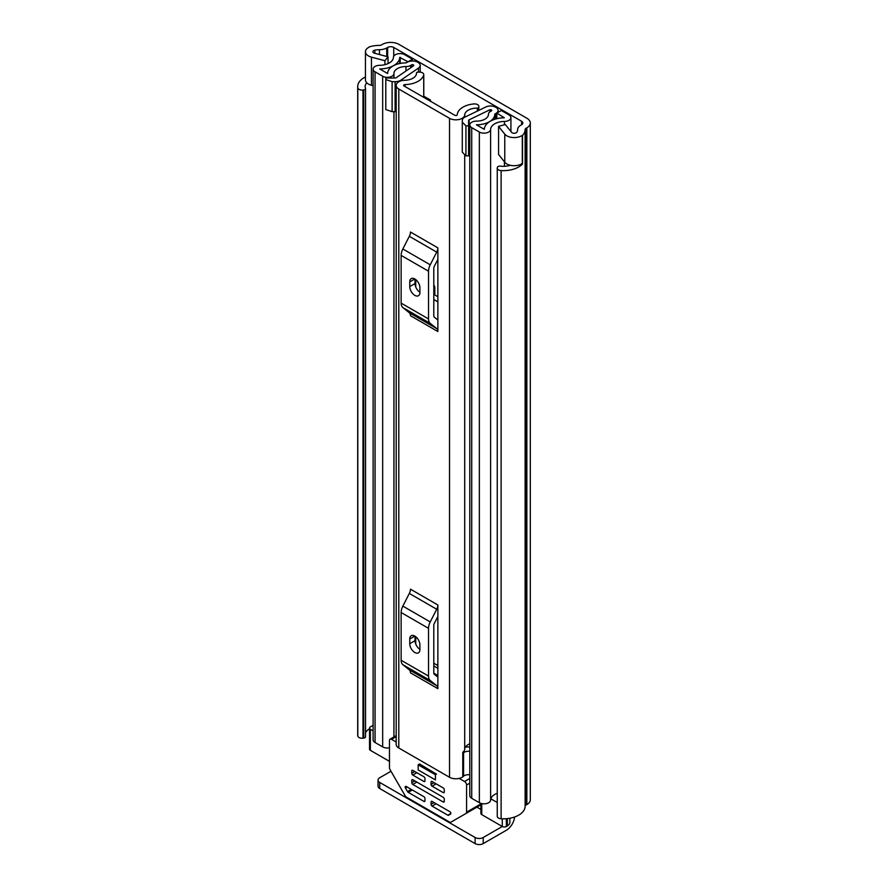 <?xml version="1.0" encoding="UTF-8"?>
<svg xmlns="http://www.w3.org/2000/svg" width="888" height="888" viewBox="0 0 888 888"><rect width="100%" height="100%" fill="white"/><g stroke="black" fill="none" stroke-linecap="round" stroke-linejoin="round"><path stroke-width="1.33" d="M373.115 85.714L371.439 85.27A10.334 5.961 0 0 1 368.465 84.071A10.334 5.961 0 0 1 365.434 79.853L365.434 51.726A10.334 5.961 0 0 1 369.408 47.031L369.186 46.898A21.811 12.599 180 0 1 379.442 45.399A2.875 1.654 0 0 0 381.463 44.911L382.362 44.4A11.766 6.793 180 0 1 399.001 44.4L526.85 118.215A11.766 6.793 180 0 1 530.303 123.021A11.766 6.793 180 0 1 526.85 127.828L525.962 128.338A2.875 1.654 0 0 0 525.119 129.504A21.811 12.599 180 0 1 522.521 135.431L522.299 135.298A10.334 5.961 0 0 1 506.848 135.842A10.334 5.961 0 0 1 504.773 134.121L498.568 126.34L505.339 124.542L511.555 132.323A2.875 1.654 180 0 0 512.132 132.8A2.875 1.654 180 0 0 516.871 132.168A14.352 8.281 180 0 0 517.66 129.493A10.334 5.961 0 0 1 520.679 125.286L521.578 124.775L521.578 121.256A4.307 2.486 180 0 1 522.832 123.021A4.307 2.486 180 0 1 521.578 124.775M365.434 51.726A10.334 5.961 0 0 0 368.465 55.944A10.334 5.961 0 0 0 371.439 57.143L384.915 60.728L388.045 56.821L374.57 53.236A2.875 1.654 180 0 1 373.737 52.903A2.875 1.654 180 0 1 372.905 51.726A2.875 1.654 180 0 1 374.836 50.161A14.352 8.281 180 0 1 379.465 49.706A10.334 5.961 0 0 0 386.746 47.963L387.634 47.441A4.307 2.486 180 0 1 393.728 47.441L521.578 121.256M498.568 126.34L498.568 154.468L504.773 162.249A10.334 5.961 0 0 0 506.848 163.969A10.334 5.961 0 0 0 522.299 163.425L522.299 135.298M369.541 728.804A14.352 8.281 0 0 0 365.545 732.844M366.766 82.773A14.352 8.281 0 0 0 365.168 86.58A14.352 8.281 0 0 0 365.479 88.312L365.501 88.367A2.298 1.321 0 0 1 365.545 88.645L365.545 736.818A2.298 1.321 180 0 1 363.736 738.106L362.992 738.206A4.307 2.486 180 0 1 359.052 737.528A4.307 2.486 180 0 1 357.809 736.019L357.809 87.845A4.307 2.486 0 0 0 359.052 89.355A4.307 2.486 0 0 0 362.992 90.032L362.992 738.206M497.247 168.109A4.307 2.486 0 0 0 498.501 169.863A4.307 2.486 0 0 0 501.121 170.585L501.121 818.758A4.307 2.486 180 0 1 498.501 818.037A4.307 2.486 180 0 1 497.247 816.283L497.247 168.109A4.307 2.486 0 0 1 497.336 167.588L497.502 167.166A2.298 1.321 0 0 1 500.221 166.145L500.31 166.156A14.352 8.281 0 0 0 510.311 165.279M365.434 76.967A21.811 12.599 0 0 0 357.698 86.58L357.698 734.753A21.811 12.599 0 0 0 357.809 736.019M357.698 86.58A21.811 12.599 0 0 0 357.809 87.845M501.121 170.585A21.811 12.599 0 0 0 522.521 164.014L521.933 163.681M501.121 818.758A21.811 12.599 0 0 0 525.119 806.26A2.875 1.654 180 0 1 525.962 805.094L526.85 804.584A11.766 6.793 0 0 0 530.303 799.777L530.303 123.021M522.521 135.431L522.521 164.014M363.736 738.106L363.736 89.932L362.992 90.032M509.879 818.237L509.879 822.399A8.614 4.973 180 0 1 507.359 825.907L506.349 826.495A2.875 1.654 180 0 1 502.286 826.495L483.216 837.506L483.216 843.6L506.36 830.247A11.766 6.793 120 0 0 514.618 816.993M483.216 843.6A5.739 3.319 180 0 1 475.102 843.6L379.72 788.533A5.739 3.319 180 0 1 378.044 786.191L378.044 780.097A5.739 3.319 -0 0 1 379.72 777.755L390.986 771.25M378.044 780.097A5.739 3.319 -0 0 0 379.72 782.439L379.72 788.533M475.102 843.6L475.102 837.506L379.72 782.439M475.102 837.506A5.739 3.319 -0 0 0 483.216 837.506M363.736 89.932A2.298 1.321 0 0 0 365.545 88.645M388.045 63.592L388.045 56.821M384.915 64.657L384.915 60.728M398.801 89.044L449.528 118.326A8.902 5.139 0 0 0 459.074 119.48A8.902 5.139 0 0 0 464.713 114.896A12.199 7.037 180 0 1 477.322 108.114A1.432 0.833 0 0 0 478.799 107.315L478.854 106.482A4.307 2.486 0 0 0 478.854 106.394A4.307 2.486 0 0 0 473.892 103.94A19.658 11.355 180 0 0 457.253 114.73A1.432 0.833 0 0 1 456.343 115.473A1.432 0.833 0 0 1 454.811 115.285L404.073 85.992A1.432 0.833 0 0 1 403.651 85.403A1.432 0.833 0 0 1 405.039 84.582A19.658 11.355 180 0 0 423.731 74.981A4.307 2.486 0 0 0 423.776 74.592A4.307 2.486 0 0 0 419.325 72.117L417.882 72.139A1.432 0.833 0 0 0 416.494 72.971A12.199 7.037 180 0 1 416.505 73.238A12.199 7.037 180 0 1 404.762 80.275A8.902 5.139 0 0 0 396.192 85.403A8.902 5.139 0 0 0 398.801 89.044L398.801 747.996L449.528 777.278A8.902 5.139 0 0 0 462.77 776.867L463.58 776.168A5.739 3.319 0 0 1 469.796 774.813M437.862 247.852A6.893 3.974 -60 0 1 436.718 252.125L409.324 236.308A6.893 3.974 120 0 0 410.467 232.034L437.862 247.852L437.862 331.524L410.467 315.706A6.893 3.974 120 0 0 409.324 312.754L436.718 328.571A6.893 3.974 -60 0 1 437.862 331.524M437.862 604.983A6.893 3.974 -60 0 1 436.718 609.257L409.324 593.439A6.893 3.974 120 0 0 410.467 589.166L437.862 604.983L437.862 688.655L410.467 672.838A6.893 3.974 120 0 0 409.324 669.874L436.718 685.691A6.893 3.974 -60 0 1 437.862 688.655M415.739 286.935L415.739 279.587M415.739 644.066L415.739 636.718M469.796 743.778A12.199 7.037 180 0 0 464.713 749.239A8.902 5.139 0 0 1 462.77 752.258L462.77 776.867M396.192 85.403L396.192 744.355A8.902 5.139 0 0 0 398.801 747.996M469.796 746.997A13.442 7.759 0 0 0 465.423 747.119M462.77 753.424L463.58 752.724L463.58 776.168M469.796 751.381A5.739 3.319 0 0 0 463.58 752.724M437.862 259.385L434.276 266.378A2.875 1.654 120 0 0 433.799 268.165L433.799 315.906A2.875 1.654 120 0 0 434.276 317.138L437.862 320.002M409.757 286.58A7.171 4.14 -120 0 0 412.887 293.806A7.171 4.14 -120 0 0 418.415 295.726A7.171 4.14 -120 0 0 419.902 292.441L419.902 287.756A7.171 4.14 -120 0 0 416.772 280.53A7.171 4.14 -120 0 0 411.244 278.61A7.171 4.14 -120 0 0 409.757 281.896L409.757 286.58L415.029 283.538A7.171 4.14 -120 0 0 419.902 292.208M415.029 279.087L415.029 283.538M436.718 252.125L430.236 264.802A10.334 5.961 120 0 0 428.527 271.206L428.527 318.947A10.334 5.961 120 0 0 430.236 323.387L402.841 307.57L409.324 312.754M402.841 307.57A10.334 5.961 -60 0 1 401.132 303.13L428.527 318.947M428.527 271.206L401.132 255.389L401.132 303.13M401.132 255.389A10.334 5.961 -60 0 1 402.841 248.984L430.236 264.802M409.324 236.308L402.841 248.984M430.236 323.387L436.718 328.571M437.862 616.505L434.276 623.509A2.875 1.654 120 0 0 433.799 625.296L433.799 673.026A2.875 1.654 120 0 0 434.276 674.258L437.862 677.122M409.757 643.711A7.171 4.14 -120 0 0 412.887 650.937A7.171 4.14 -120 0 0 418.415 652.858A7.171 4.14 -120 0 0 419.902 649.572L419.902 644.888A7.171 4.14 -120 0 0 416.772 637.662A7.171 4.14 -120 0 0 411.244 635.741A7.171 4.14 -120 0 0 409.757 639.027L409.757 643.711L415.029 640.67A7.171 4.14 -120 0 0 419.902 649.328M415.029 636.219L415.029 640.67M436.718 609.257L430.236 621.933A10.334 5.961 120 0 0 428.527 628.338L428.527 676.079A10.334 5.961 120 0 0 430.236 680.508L402.841 664.69L409.324 669.874M402.841 664.69A10.334 5.961 -60 0 1 401.132 660.261L428.527 676.079M428.527 628.338L401.132 612.52L401.132 660.261M401.132 612.52A10.334 5.961 -60 0 1 402.841 606.115L430.236 621.933M409.324 593.439L402.841 606.115M430.236 680.508L436.718 685.691M437.862 301.876L433.799 299.534M437.862 296.725L435.531 295.371A2.586 1.487 180 0 1 434.776 294.317L434.776 287.457A8.902 5.139 0 0 0 433.799 285.126M407.914 61.927L412.387 59.152L404.695 54.712A6.605 3.807 0 0 0 397.547 53.879A6.605 3.807 0 0 0 393.417 57.343A14.064 8.114 180 0 1 379.609 65.324A6.605 3.807 0 0 0 373.115 69.131A6.605 3.807 0 0 0 375.058 71.828L382.673 76.224A6.605 3.807 0 0 0 389.865 77.045A6.605 3.807 0 0 0 393.939 73.526A6.605 3.807 0 0 0 393.939 73.493A11.91 6.882 180 0 1 393.939 73.427A11.91 6.882 180 0 1 405.96 66.556A6.605 3.807 0 0 0 410.689 65.435L411.699 64.857A1.143 0.666 180 0 1 413.32 64.857L413.63 65.734M423.776 96.204L430.458 100.055L430.458 101.221M407.914 61.738L399.733 57.409A20.38 11.766 180 0 1 379.72 68.964L387.623 73.526A18.226 10.523 180 0 1 387.623 73.427A18.226 10.523 180 0 1 406.016 62.904L407.237 62.271A7.459 4.307 180 0 1 417.782 62.271L418.093 62.46A7.171 4.14 -0 0 1 420.202 65.379A7.171 4.14 -0 0 1 418.514 68.043L418.514 72.128M491.12 111.067L491.419 109.946A1.143 0.666 180 0 1 491.419 110.878L490.42 111.466A6.605 3.807 0 0 0 488.478 114.163A6.605 3.807 0 0 0 488.489 114.197A11.91 6.882 180 0 1 488.489 114.263A11.91 6.882 180 0 1 476.456 121.134A6.605 3.807 0 0 0 469.796 124.953A6.605 3.807 0 0 0 471.728 127.639L479.354 132.035A6.605 3.807 0 0 0 486.491 132.878A6.605 3.807 0 0 0 490.62 129.415A14.064 8.114 180 0 1 504.428 121.434A6.605 3.807 0 0 0 510.922 117.627A6.605 3.807 0 0 0 508.979 114.929L501.287 110.489L496.825 113.065L496.825 118.692M462.293 122.189L465.934 125.841L465.934 155.833L462.293 152.181L462.293 120.468A7.748 4.473 -0 0 1 465.057 117.038L485.891 106.949A7.171 4.14 -0 0 1 495.582 107.193L495.893 107.37A7.459 4.307 180 0 1 498.079 110.412A7.459 4.307 180 0 1 495.893 113.464L494.794 114.163A18.226 10.523 180 0 1 494.794 114.263A18.226 10.523 180 0 1 476.401 124.786L484.304 129.348A20.38 11.766 180 0 1 504.317 117.793L496.825 113.065M389.466 747.807A6.605 3.807 180 0 1 382.673 746.897L375.058 742.49A6.605 3.807 180 0 1 373.115 739.804L373.115 69.131M497.247 793.328A14.064 8.114 0 0 0 490.831 798.789A14.064 8.114 0 0 0 490.62 800.077A6.605 3.807 180 0 1 486.491 803.551A6.605 3.807 180 0 1 479.354 802.708L471.728 798.312A6.605 3.807 180 0 1 469.796 795.615L469.796 124.953M396.192 111.622A7.748 4.473 180 0 1 395.105 111.666L392.108 111.666L385.803 109.568L385.803 78.022L395.105 78.022A1.432 0.833 -0 0 0 396.203 77.733L413.686 65.701L413.63 65.035M385.803 79.565L392.108 81.674L395.105 81.674A7.748 4.473 -0 0 0 401.032 80.075L418.514 68.043M469.796 149.495L469.119 149.828L469.119 119.836L489.954 109.735L489.954 111.766M412.387 61.017L412.387 59.152M389.466 761.36L370.374 750.338A2.875 1.654 180 0 1 369.541 749.172L369.541 728.082A2.875 1.654 0 0 0 370.374 729.248L370.374 750.338M502.286 818.803L502.286 826.495L481.751 814.64A2.875 1.654 180 0 1 480.908 813.464L480.908 803.374M429.437 100.644L430.458 100.055M491.12 109.768L489.954 109.735M469.119 119.836A1.432 0.833 -0 0 0 468.609 120.468L468.609 125.841L465.934 125.841M468.609 150.461A1.432 0.833 180 0 1 469.119 149.828M465.934 155.833L468.609 155.833L468.609 125.841M392.108 81.674L392.108 111.666M497.247 802.497L490.831 798.789M369.541 728.082A2.875 1.654 0 0 1 370.374 726.906L371.395 726.317A8.614 4.973 180 0 1 373.115 725.552M373.115 730.835L370.374 729.248M418.181 764.801L418.181 769.963L435.431 779.919L435.431 774.769L418.181 764.801L419.547 764.013M431.069 802.008A1.432 0.833 60 0 1 431.357 801.353A1.432 0.833 60 0 1 432.079 801.42L431.069 802.008L431.069 804.35L434.11 802.597M436.141 803.762L432.079 806.104L447.818 815.195A1.432 0.833 60 0 0 448.54 815.262L450.571 814.096A1.432 0.833 60 0 0 450.793 812.942A1.432 0.833 60 0 0 449.85 811.676L432.079 801.42M459.185 778.41L464.546 781.507A2.875 1.654 60 0 1 466.577 785.014L466.577 812.165A2.875 1.654 60 0 1 465.989 813.475L480.908 804.861M424.975 800.832A1.432 0.833 60 0 1 424.675 801.487A1.432 0.833 60 0 1 423.965 801.42L424.975 800.832L424.975 798.49A1.432 0.833 60 0 0 423.965 796.736L406.193 786.468A1.432 0.833 60 0 0 405.472 786.402A1.432 0.833 60 0 0 405.472 788.056L407.503 791.574L411.266 789.399M465.989 813.475L450.938 822.166A2.875 1.654 60 0 1 449.506 822.022L406.538 797.224A2.875 1.654 60 0 1 405.106 795.704L390.054 769.641A2.875 1.654 60 0 1 389.466 767.643L389.466 740.492A2.875 1.654 60 0 1 390.054 739.182A2.875 1.654 60 0 1 391.486 739.327L396.192 742.035M431.069 782.084A1.432 0.833 60 0 1 431.357 781.429A1.432 0.833 60 0 1 432.079 781.507L431.069 782.084L431.069 784.426L434.11 782.672M444.255 792.052A1.432 0.833 60 0 1 443.956 792.707A1.432 0.833 60 0 1 443.245 792.629L444.255 792.052L444.255 789.698A1.432 0.833 60 0 0 443.245 787.945L432.079 781.507M411.788 770.962A1.432 0.833 60 0 1 412.088 770.296A1.432 0.833 60 0 1 412.798 770.373L411.788 770.962L411.788 773.304L414.829 771.539M424.975 780.918A1.432 0.833 60 0 1 424.675 781.573A1.432 0.833 60 0 1 423.965 781.507L424.975 780.918L424.975 778.576A1.432 0.833 60 0 0 423.965 776.811L412.798 770.373M411.788 780.33A1.432 0.833 60 0 1 412.088 779.675A1.432 0.833 60 0 1 412.798 779.742L411.788 780.33L411.788 782.672L414.829 780.918M444.255 801.42A1.432 0.833 60 0 1 443.956 802.075A1.432 0.833 60 0 1 443.245 802.008L444.255 801.42L444.255 799.078A1.432 0.833 60 0 0 443.245 797.324L412.798 779.742M432.079 806.104A1.432 0.833 60 0 1 431.069 804.35M471.828 810.111L450.938 822.166M412.276 789.987L408.214 792.329A1.432 0.833 60 0 1 407.503 791.574M436.141 783.849L432.079 786.191A1.432 0.833 60 0 1 431.069 784.426M416.861 772.715L412.798 775.058A1.432 0.833 60 0 1 411.788 773.304M416.861 782.084L412.798 784.426A1.432 0.833 60 0 1 411.788 782.672M408.214 792.329L423.965 801.42M432.079 786.191L443.245 792.629M412.798 775.058L423.965 781.507M412.798 784.426L443.245 802.008M433.799 663.225L437.862 665.567M436.496 774.147L419.547 763.958M393.728 56.266L393.728 47.441M504.773 162.249L504.773 134.121M374.836 53.302L374.836 50.161M379.465 54.534L379.465 49.706M386.746 56.477L386.746 47.963M387.634 56.71L387.634 47.441M525.119 806.26L525.119 129.504M525.962 805.094L525.962 128.338M526.85 804.584L526.85 127.828M476.934 807.159L480.908 809.456M371.439 85.27L371.439 57.143M449.528 777.278L449.528 118.326M477.322 111.1L477.322 108.114M464.713 749.239L464.713 154.601M464.713 117.216L464.713 114.896M423.731 97.347L423.731 74.981M405.039 86.547L405.039 84.582M478.799 107.315L478.799 110.378M409.757 281.896L414.829 278.965M409.757 639.027L414.829 636.097M413.32 65.945L413.32 64.857M491.419 110.878L491.419 109.946M490.62 800.077L490.62 129.415M504.428 166.311L504.428 161.816M504.428 124.786L504.428 121.434M401.032 80.075L401.032 80.83M375.058 742.49L375.058 71.828M393.939 736.94L393.939 111.666L393.939 736.94M393.939 78.022L393.939 73.56L393.939 78.022M382.673 746.897L382.673 76.224M405.96 71.018L405.96 66.556M410.689 67.766L410.689 65.435M411.699 67.066L411.699 64.857M479.354 802.708L479.354 132.035M471.728 798.312L471.728 127.639M400.222 63.414L400.222 57.298M399.733 63.514L399.733 57.409M494.882 119.236L494.882 114.041M495.893 118.937L495.893 113.464M395.105 81.674L395.105 111.666M507.359 825.907L507.359 818.603M506.349 818.692L506.349 826.495M481.751 803.596L481.751 814.64M480.908 803.895L466.577 812.165M407.204 787.057L405.472 788.056M469.796 778.465L464.546 781.507M466.577 785.014L469.796 783.161M391.486 739.327L396.192 736.607M447.818 815.195L450.871 813.441M433.799 665.956L437.862 668.298M437.862 675.513L433.81 673.171M423.776 97.369L423.776 74.592M510.922 131.524L510.922 117.627M498.079 112.343L498.079 110.412M420.202 72.15L420.202 65.379M390.054 739.182L396.192 735.641"/></g></svg>
